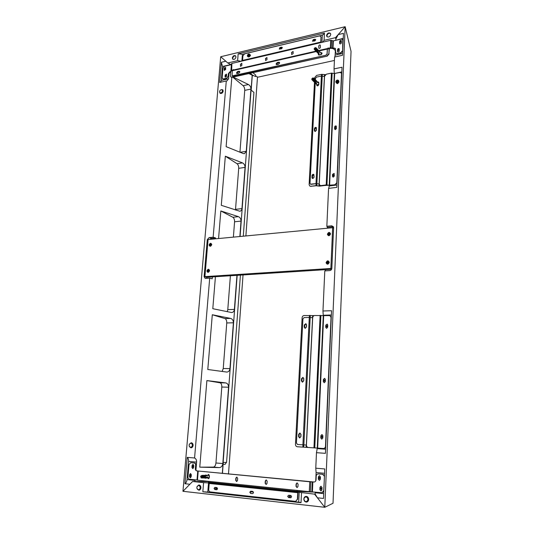 <?xml version="1.0" encoding="UTF-8"?>
<svg xmlns="http://www.w3.org/2000/svg" width="534" height="534" viewBox="0 0 534 534"><rect width="100%" height="100%" fill="white"/><g stroke="black" fill="none" stroke-linecap="round" stroke-linejoin="round"><path stroke-width="0.8" d="M206.905 270.892C207.619 272.854 208.507 272.794 209.568 270.711C208.847 268.749 207.96 268.809 206.905 270.892M209.121 244.899C209.829 246.808 210.71 246.728 211.764 244.659C211.05 242.756 210.169 242.83 209.121 244.899M327.375 234.212C328.337 236.288 329.398 236.188 330.559 233.925C329.591 231.849 328.53 231.943 327.375 234.212M326.08 262.628C327.048 264.771 328.123 264.697 329.291 262.408C328.317 260.272 327.249 260.345 326.08 262.628M204.896 276.625L330.866 268.462L332.649 227.718L208.08 239.532L204.896 276.625L206.651 277.279L331.614 269.269M330.866 268.462L331.748 268.922M332.649 227.718L333.57 228.305M329.805 233.799L329.151 233.859L329.184 233.164L328.824 233.198L329.091 234.072L328.136 233.952L328.123 234.333L328.777 234.272L328.744 234.967L329.104 234.933L329.138 234.239L329.805 233.799M328.79 233.892L328.824 233.198M328.136 233.952L329.445 234.039L328.784 234.967M329.798 233.905L329.151 233.859M329.124 234.453L328.777 234.272M327.836 263.142L327.462 263.436L327.496 262.728L326.835 262.775L326.855 262.381L327.816 262.494L326.855 262.381M327.462 263.436L328.537 262.267L327.876 262.314L327.909 261.607L327.542 261.627L327.496 262.728M327.516 262.334L327.542 261.627M328.53 262.354L327.876 262.314M209.762 244.665L210.656 243.958L210.603 244.592L211.15 244.545L210.222 245.607L209.762 244.665L210.603 244.592M210.363 243.985L210.616 244.465M210.643 244.612L210.303 244.619M207.552 270.671L208.454 269.964L208.4 270.611L208.948 270.578L208.313 271.619L208.066 270.992L207.519 271.025L208.4 270.611M208.153 269.99L208.414 270.458M208.447 270.631L208.1 270.631M216.597 488.603L216.096 489.204L215.556 488.49L216.063 487.889L216.597 488.603M290.463 496.54L289.935 497.181L289.294 496.42L289.828 495.779L290.463 496.54M196.933 488.503L198.922 490.225C200.043 490.052 200.711 489.257 200.917 487.829C200.897 486.094 200.21 485.146 198.848 484.999L196.912 486.901M198.494 489.985L199.162 490.199M303.833 498.97C303.946 500.952 304.847 501.987 306.529 502.087C307.784 501.853 308.498 500.992 308.665 499.497C308.545 497.534 307.657 496.493 306.002 496.386C304.727 496.6 304 497.468 303.833 498.97M305.528 501.673L306.73 502.053M297.959 492.168L314.579 494.15L324.785 507.3L317.416 497.801L315.113 493.957L314.579 494.15M297.525 491.367L315.22 492.161M333.022 503.255L324.785 507.3L182.955 491.307L189.89 484.245L184.951 483.724C186.086 482.97 186.773 481.588 187.007 479.585L195.084 480.413L194.877 481.508L208.153 481.595L192.594 481.488L182.955 491.307L220.702 56.744L345.164 26.7L324.785 507.3L333.022 503.255L351.045 51.384L345.164 26.7L338.176 34.603L335.853 39.102L335.465 37.667L345.164 26.7L351.045 51.384M192.594 481.488L203.581 482.629L202.84 491.781L301.029 502.714L301.523 492.795M203.581 482.629L209.048 482.963M306.209 496.38L305.094 496.96M199.089 485.005L198.434 485.279M250.172 491.754L253.423 492.108M208.514 482.91L207.786 492.054L298.68 502.154L299.18 492.295M207.786 492.054L202.84 491.781M301.036 502.581L298.68 502.154M225.642 75.941L225.762 76.275L226.423 75.407L225.642 75.941M193.642 466.522L193.128 467.116L192.647 466.436L193.161 465.842L193.642 466.522M224.754 69.126L224.867 69.453L225.648 68.919L225.528 68.592L224.754 69.126M191.192 475.727L190.685 476.321L190.191 475.627L190.698 475.033L191.192 475.727M189.19 446.124L190.952 447.812C192.133 447.706 192.847 446.918 193.088 445.436C193.088 443.867 192.48 442.98 191.265 442.773L189.303 444.315M190.585 447.552L191.192 447.799M219.561 91.908L220.075 93.29C221.57 93.804 222.598 93.083 223.172 91.134L222.658 89.759L221.23 89.632M212.365 276.912L212.212 278.795L209.695 278.187L205.189 278.414L204.108 276.672L206.625 277.273L206.845 278.368M208.053 239.826L207.299 239.606L209.088 237.617L213.139 237.229L215.609 237.944L215.536 238.825M215.609 237.944L211.557 238.331L210.089 239.339M240.086 236.495L252.181 75.221L248.884 73.565L255.666 76.556L255.766 75.147L252.916 72.671M222.498 66.49L221.383 62.264L225.795 61.216L220.702 56.744L227.798 62.972L231.202 64.687L229.7 63.933L229.727 64.801L222.498 66.49L221.303 80.42L228.559 78.812L229.073 72.684M228.559 78.812L226.93 80.954L226.282 80.974L213.139 237.229M209.695 278.187L194.576 457.985C195.998 458.746 196.679 460.121 196.605 462.104L195.945 470.067M195.13 479.812L195.084 480.413M237.169 275.324L222.311 473.444M233.391 322.783C233.365 320.487 232.457 319.032 230.661 318.424L212.298 314.74L224.974 318.591C226.216 319.198 226.81 320.654 226.756 322.957L233.391 322.783L229.954 368.594L223.239 368.527L222.151 371.45M212.298 314.74L207.799 369.495L226.87 372.078C228.625 371.884 229.653 370.723 229.954 368.594M236.949 275.337L234.393 309.4C234.159 311.269 233.251 312.323 231.669 312.557L212.799 308.699L215.429 276.719M218.566 238.538L220.836 210.95L232.877 217.265C234.052 218.099 234.62 219.607 234.573 221.79L241.021 221.096C241.001 218.927 240.126 217.445 238.404 216.65L220.836 210.95M239.866 236.515L241.021 221.096M245.059 167.382L241.962 208.594C241.815 210.089 241.094 210.97 239.806 211.244L221.296 205.316L225.341 156.195L237.049 163.731C238.197 164.679 238.745 166.214 238.705 168.33L245.059 167.382C245.026 165.273 244.172 163.778 242.489 162.897L225.341 156.195M239.946 152.217L244.726 90.38L250.933 89.071L246.261 151.302L244.398 153.692L243.204 153.525L226.122 146.65L231.823 77.35M250.933 89.071C250.907 87.062 250.079 85.547 248.45 84.539L233.164 77.07M228.552 387.21C228.532 384.827 227.597 383.399 225.755 382.911L206.885 380.582L219.975 382.785C221.25 383.238 221.864 384.66 221.804 387.043L228.552 387.21L222.818 463.565L215.943 462.971C215.616 465.454 214.775 466.823 213.4 467.083L219.307 467.617C221.263 467.39 222.431 466.042 222.818 463.565M219.307 467.617L199.769 467.163L213.4 467.083M206.885 380.582L199.769 467.163M221.383 62.264L219.641 82.443L226.282 80.974M196.605 462.104L188.569 461.403C188.676 459.427 188.228 458.079 187.234 457.364L184.951 483.724M187.234 457.364L194.576 457.985M207.299 239.606L204.108 276.672M228.492 474.032L243.037 274.95M245.88 235.948L257.495 77.016M234.393 309.4L227.784 309.64L230.401 275.758M233.385 237.129L234.573 221.79M227.784 309.64L227.224 311.696M232.764 77.156L243.13 85.68C244.232 86.788 244.766 88.357 244.726 90.38M241.962 208.594L235.534 209.341L238.705 168.33M235.534 209.341L235.441 210.002M221.804 387.043L215.943 462.971M226.756 322.957L223.239 368.527M223.139 464.3L225.114 464.353L226.343 462.451M252.836 91.514L252.322 91.08M222.451 473.458L223.279 462.444L226.57 462.451L240.413 275.117M243.29 236.195L253.917 92.409L251.187 90.146L252.302 75.281M191.506 442.799L190.872 443M188.569 461.403L187.007 479.585M220.569 82.236L221.303 80.42M338.062 50.643L339.037 50.109L338.062 50.643M320.22 478.084L319.646 478.738L319.005 477.97L319.579 477.323L320.22 478.084M340.185 42.5L341.166 41.966L340.185 42.5M321.802 488.67L321.248 489.324L320.58 488.55L321.134 487.902L321.802 488.67M335.192 128.04L335.332 128.407L336.286 127.86L336.146 127.492L335.192 128.04M333.089 175.426L333.263 175.84L334.197 175.279L334.024 174.865L333.089 175.426M326.387 326.274L326.755 326.875L327.556 326.254L327.188 325.653L326.387 326.274M323.978 380.562L324.438 381.229L325.166 380.588L324.705 379.928L323.978 380.562M321.481 436.825L322.049 437.553L322.69 436.899L322.122 436.178L321.481 436.825M333.583 227.25L332.215 226.803L327.369 227.27L326.835 226.276L331.707 225.809L333.436 226.756L333.603 227.624L331.834 268.402C331.647 269.657 330.947 270.384 329.732 270.598L324.792 270.912L322.963 310.995L323.27 315.627L314.693 315.507C313.531 315.674 312.864 316.395 312.684 317.677L306.436 445.062L302.898 444.835L309.293 317.43L304.12 317.583L302.925 318.871L296.437 443.033L297.538 444.475L302.898 444.835M325.38 270.872L325.433 269.663M327.322 228.218L327.369 227.27M317.229 448.079L317.203 448.62L325.613 449.207M341.807 71.89L334.304 73.552L331.414 73.138L326.381 74.193L324.518 76.349L319.245 183.896L319.873 185.325L321.201 185.745L335.078 184.784L329.605 185.291L326.207 184.931L320.987 185.592M329.204 185.458L329.178 185.992L336.947 185.018M343.242 38.328L335.819 40.304M335.439 48.561L335.145 55.129L342.594 53.473M335.826 40.057L335.853 39.102M315.113 493.957L315.227 492.081M315.734 480.967L316.115 472.557L315.768 468.191L316.475 452.685L317.203 448.62M334.304 73.458L334.037 68.919L342.007 67.224L336.847 187.361L328.57 188.395L326.835 226.276M328.75 188.368L329.178 185.992M338.176 34.603L343.455 33.355L342.514 55.302L334.578 57.058L334.037 68.919M334.871 56.991L335.145 55.129M316.475 452.685L325.433 453.339L331.554 310.708L322.963 310.995M317.416 497.801L323.497 498.449L324.765 468.945L315.768 468.191M232.323 57.919L232.771 59.201C234.279 59.775 235.347 59.054 235.961 57.051L235.521 55.783C234.005 55.202 232.937 55.91 232.323 57.919M235.694 55.97C234.206 55.663 233.211 56.424 232.711 58.253L232.984 59.341M326.554 35.471L326.928 36.632C328.717 37.52 329.992 36.799 330.76 34.47L330.399 33.315C328.61 32.42 327.329 33.135 326.554 35.471M330.553 33.522C328.757 32.908 327.536 33.682 326.888 35.851L327.108 36.806M280.423 48.501L281.298 47.967L280.423 48.501M313.718 40.624L314.653 40.083L313.718 40.624M255.693 76.108L257.835 77.19L334.424 60.462M329.785 48.387C331.808 48.187 333.323 48.561 334.344 49.502L335.345 50.63M250.272 73.258L253.076 75.674M241.114 61.276L237.61 60.669L227.798 62.972M322.69 42.193L324.071 40.344L335.465 37.667M324.071 40.344L324.438 33.068L238.164 53.807L237.61 60.669M321.942 42.366L322.302 35.191L242.416 54.294L241.909 60.669M238.164 53.807L242.416 54.294M322.302 35.191L324.398 33.776M333.349 177.121L334.324 176.026L334.117 173.41L332.548 174.351L332.462 176.273L333.349 177.121M335.452 129.629L336.407 128.54L336.26 126.071C335.479 125.717 334.945 126.024 334.664 126.985L334.578 128.848L335.452 129.629M336.647 83.197L337.488 83.678L338.382 82.85M334.211 173.503L332.755 174.511L332.869 177.041M336.353 126.171L334.865 127.172L334.925 129.542M341.233 72.978L341.693 74.126L341.139 72.864L339.764 72.49L334.317 73.552L329.224 185.291M334.871 184.631L337.034 182.608L341.693 74.126M337.034 182.608L335.078 184.784M336.827 182.448L341.493 73.912M338.449 80.44L337.782 80.047M321.201 185.745L319.986 185.398M312.604 178.303L312.497 175.786L313.892 174.772M313.037 178.369L312.176 177.535L312.277 175.619L313.792 174.678L313.992 177.288L313.037 178.369M314.967 131.237L314.913 128.868L316.342 127.866M315.447 131.304L314.606 130.53L314.7 128.681L316.248 127.76L316.388 130.229L315.447 131.304M317.263 85.68L317.176 84.933M318.731 84.379L317.783 85.754L317.149 85.587L316.969 84.752M319.365 185.979L315.981 185.618L310.828 186.273L316.195 185.772L319.579 186.139L324.785 185.478L319.365 185.979L319.425 184.791M325.453 74.64L321.561 74.359L316.582 75.401L314.74 77.55L314.659 79.079M317.823 82.216L318.611 82.336L318.791 83.184M311.048 186.426L309.753 186.026L309.119 184.59L314.486 82.323M309.753 186.026L310.828 186.273M318.03 82.416L318.705 82.45M325.58 185.191L324.785 185.478M317.964 81.976L318.705 82.149L317.964 81.976M318.711 82.156L317.697 82.089M313.865 174.484C312.957 174.171 312.363 174.558 312.076 175.633L311.983 177.542L312.096 175.646L313.244 174.358L313.872 174.491L313.224 174.338L312.076 175.633L312.33 178.376M316.342 127.579L315.647 127.426L314.506 128.701C314.813 127.599 315.427 127.219 316.335 127.566L315.634 127.406L314.506 128.701L314.673 131.271L315.367 131.431L316.502 130.136L316.308 127.546C315.394 127.159 314.78 127.533 314.453 128.654L314.352 130.503M318.992 185.972L319.245 184.063L316.061 183.676L311.108 184.33M316.775 85.073L316.969 85.694M319.085 184.05L316.822 183.703L319.245 184.05M310.414 184.143L316.001 183.636L321.401 76.075L316.595 77.076L315.487 78.365L315.414 79.826M314.519 128.714L314.686 131.277M316.729 84.519L316.942 85.667L317.71 85.861L318.818 84.572L318.678 82.123L317.63 82.022M311.923 177.502L312.29 178.349L312.951 178.503L314.099 177.215L313.838 174.458C312.924 174.117 312.317 174.498 312.023 175.593L311.983 177.542M314.453 128.654L314.426 130.563M316.782 84.572L316.709 84.999M321.401 76.075L324.512 76.495M311.035 184.277L310.387 184.123L310.007 183.269L315.24 83.164M319.245 184.01L316.001 183.636M221.81 89.645L222.144 89.819C222.865 91.534 222.257 92.569 220.315 92.929L219.988 92.762C219.26 91.047 219.861 90.012 221.81 89.645M219.988 92.762L220.836 93.33L222.318 92.876M222.892 92.082L222.665 90.219L222.144 89.819M222.998 90.166L222.051 89.752M219.901 92.689L220.555 93.51M191.579 443.414C192.854 445.263 192.534 446.584 190.618 447.379L189.897 447.138C188.629 445.276 188.956 443.954 190.878 443.173L191.579 443.414M190.618 447.379L191.239 447.399C193.154 446.604 193.475 445.283 192.2 443.434L190.878 443.173M190.217 447.298L191.706 447.652M192 442.986L190.471 443.22M199.376 485.72C200.671 487.562 200.397 488.924 198.548 489.811L197.653 489.531C196.358 487.682 196.639 486.32 198.494 485.446L199.376 485.72M198.548 489.811L199.175 489.778C201.018 488.89 201.298 487.529 199.996 485.693L198.494 485.446M198.107 489.758L199.696 489.992M199.636 485.159L198.054 485.539M306.863 497.187C308.458 499.143 308.231 500.625 306.169 501.64L305.001 501.339C303.412 499.363 303.652 497.882 305.728 496.887L306.863 497.187M306.169 501.64L306.703 501.593C308.765 500.578 308.992 499.096 307.404 497.141L305.728 496.887M305.201 501.453L306.743 501.947L307.651 501.626M306.836 501.933L307.29 501.86M307.183 496.64L306.236 496.486L304.814 497.234M306.79 496.473L306.329 496.48M315.741 39.87L314.933 39.216L313.224 39.623L312.483 41.178L314.84 40.931L315.741 39.87M315.667 39.509L313.425 39.843L312.597 41.272M282.326 47.786L281.565 47.139L279.936 47.526L279.249 49.068L281.451 48.821L282.326 47.786M282.246 47.399L280.156 47.74L279.369 49.161M249.919 56.237L250.539 55.316L250.039 54.662M318.738 46.017L318.811 48.254C319.552 48.607 320.073 48.307 320.387 47.352L320.313 45.116C319.572 44.763 319.052 45.063 318.738 46.017L318.945 46.238M291.584 52.305L291.657 54.535L293.146 53.634L293.079 51.411L291.798 52.526M265.511 58.353L265.578 60.556L266.993 59.654L266.933 57.452L265.738 58.56M240.46 64.16L240.52 66.343L241.862 65.448L241.809 63.259L240.687 64.354M335.399 48.487L329.832 47.78M231.669 70.208L231.903 63.426L231.509 63.746L230.948 70.555M320.874 42.62L320.974 37.273L320.727 42.086L319.759 42.88L330.7 40.317L333.349 40.884L341.366 39.015L343.175 39.963M241.715 60.716L319.966 42.386L241.715 60.716L241.448 61.196L231.903 63.426M339.597 43.234L339.671 41.478C339.998 40.491 340.545 40.197 341.306 40.584L341.38 42.82C341.052 43.808 340.512 44.108 339.751 43.721L339.871 41.705L341.386 40.711M337.468 51.384L337.548 49.622C337.868 48.641 338.409 48.34 339.17 48.727L339.25 50.984C338.93 51.965 338.389 52.265 337.628 51.885L337.742 49.842L339.257 48.854M333.93 48.007L335.305 48.374L335.819 53.18L337.194 53.547L340.772 52.746L342.641 50.576L342.781 39.396M330.546 47.88L334.13 48.227M337.742 51.978L337.668 51.611M339.864 43.821L339.791 43.461M342.681 51.484L340.772 52.746M337.194 53.547L340.966 52.973M337.395 53.767L335.926 53.28M320.974 37.273L320.66 36.299L319.339 35.965L244.599 53.834L242.937 55.836L242.549 60.522M320.754 36.419L321.174 37.493M247.442 56.19L247.916 56.704M230.768 71.743L228.619 73.832L228.398 76.449L226.523 78.231L228.165 76.255L228.385 73.639L230.027 71.663L230.788 71.489M230.955 70.748L231.335 70.288M225.034 76.636L225.174 75L226.476 74.113L226.536 76.302L225.235 77.19L225.034 76.636L225.368 77.27M224.147 69.814L224.287 68.192L225.588 67.304L225.642 69.467L224.347 70.361L224.147 69.814L224.474 70.435M231.436 64.627L224.6 66.223L222.972 68.192L222.164 77.597L222.571 78.712L223.759 79.085L222.698 78.798M226.523 78.231L223.519 78.898M226.756 78.418L223.759 79.085M226.576 74.226L225.408 75.194L225.275 76.829M225.688 67.418L224.52 68.385L224.387 70.007M320.874 52.926L321.775 53.046L321.942 53.554L320.727 54.695M279.549 63.112L278.675 64.153L276.458 64.387L277.146 62.818L278.781 62.445L279.549 63.112M239.759 72.09L238.918 73.091L236.876 73.338L237.51 71.783L239.052 71.436L239.759 72.09M231.923 70.021L230.815 71.149L230.428 75.815L230.835 76.929L232.05 77.317L230.955 77.016M330.045 47.586L329.138 48.741L328.897 53.727L329.338 48.961L330.239 47.953M319.566 54.955L318.618 54.855L318.551 53.947M329.098 53.947L327.249 56.11L231.816 77.123M327.042 55.89L328.897 53.727M327.249 56.11L232.05 77.317M321.081 53.146L321.862 53.166M318.731 54.949L318.758 54.168M276.585 64.474L277.366 63.025L279.462 62.698M237.009 73.418L237.743 71.977L239.659 71.656M236.502 72.804L236.716 73.438L237.51 71.603L236.502 72.804M239.626 71.356L237.523 71.616L236.522 72.818L236.722 73.445M318.438 53.827L318.444 54.955M276.091 63.873L276.292 64.487L277.139 62.632L276.091 63.873M279.456 62.405L277.139 62.632L276.111 63.893L276.298 64.501M328.27 47.953L327.355 49.121L327.122 53.934L327.355 49.121L328.27 47.953M239.065 71.269L237.45 71.549L236.682 73.418L237.29 73.538L238.825 73.191L239.833 71.99L238.985 71.202L237.45 71.549M321.121 52.699L320.727 52.766M326.027 55.242L232.13 75.908L326.007 55.229L327.122 53.934L326.027 55.242L232.804 76.095M328.283 47.987L327.369 49.141L327.135 53.947M278.795 62.278L277.086 62.578L276.258 64.467L276.946 64.621L278.588 64.254L279.642 63.005L279.416 62.365L278.721 62.204L277.086 62.578M318.371 53.754L318.411 54.922L320.941 54.728L322.049 53.44L321.848 52.826L320.674 52.706M278.721 62.204L277.139 62.632M321.868 52.859L321.047 52.626M238.985 71.202L237.523 71.616M315.581 50.717L316.862 51.972L316.368 51.551L232.257 70.735L232.13 75.908M232.257 70.735L233.391 69.533M325.96 55.169L327.068 53.874L326.007 55.229L232.724 76.028M328.243 47.84L327.302 49.068L319.038 50.95M327.068 53.874L327.302 49.068M299.854 437.767L299.06 436.592L299.18 434.322L300.101 433.248M299.734 437.767L298.813 436.572L298.933 434.309L299.981 433.234L300.889 434.422L300.769 436.692L299.734 437.767M302.564 381.964L301.93 380.902L302.044 378.719L303.098 377.645M302.598 381.97L301.69 380.855L301.803 378.666L302.985 377.611L303.726 378.699L303.612 380.889L302.598 381.97M305.194 328.096L304.7 327.155L304.807 325.039L305.982 323.978M305.355 328.11L304.467 327.075L304.574 324.959L305.869 323.931L306.469 324.912L306.362 327.028L305.355 328.11M308.158 447.472L297.304 446.751C296.13 446.531 295.516 445.723 295.476 444.335L302.124 317.67C302.304 316.395 302.972 315.681 304.12 315.521L314.125 315.621M305.902 323.711L304.367 324.959L304.253 327.068L304.954 328.25L304.2 327.048L305.268 328.297L306.469 327.002L306.583 324.886L305.862 323.697L304.307 324.939L304.2 327.048M299.948 433.001L298.713 434.296L298.599 436.558L298.733 434.296L299.954 433.001L298.713 434.296L298.599 436.558L299.667 437.993M302.364 382.157L301.496 380.849L301.61 378.666L302.992 377.384L301.59 378.659L301.476 380.849L302.351 382.157L301.416 380.835L302.504 382.17L303.726 380.875L303.839 378.686L302.952 377.378L301.53 378.646L301.416 380.835M304.273 327.075L304.367 324.959L304.273 327.075L304.967 328.256M298.539 436.558L299.641 437.993L300.882 436.699L301.002 434.429L299.914 433.001L298.653 434.289L298.599 436.558M302.978 377.384L301.59 378.659L301.496 380.849M309.293 317.43L312.684 317.73M321.748 439.142L322.803 438.054L322.903 435.764L321.969 434.556L320.894 435.644L320.794 437.933L321.748 439.142M324.245 382.738L325.286 381.65L325.38 379.434L324.619 378.339L323.404 379.4L323.304 381.616L324.245 382.738M326.654 328.317L327.676 327.229L327.769 325.093L327.168 324.105L325.827 325.139L325.727 327.269L326.654 328.317M322.082 434.576L321.128 435.657L321.027 437.947L321.862 439.142M324.732 378.372L323.631 379.454L323.537 381.663L324.191 382.738M327.275 324.151L326.047 325.219L325.954 327.349L326.454 328.303M329.965 315.654L331.24 317.643L329.858 315.607L323.284 315.634L317.249 448.079L308.305 447.485C307.11 447.265 306.489 446.457 306.436 445.062M317.249 448.079L323.41 448.5C324.619 448.42 325.306 447.692 325.486 446.324L331.24 317.643M325.713 446.331C325.54 447.699 324.852 448.426 323.644 448.513L323.457 448.5M325.486 446.324L331.02 317.556M214.054 488.376L214.842 489.565L216.697 489.758C217.772 489.051 217.792 488.316 216.751 487.555L214.902 487.368L214.054 488.376M215.048 487.375L214.341 488.356L215.122 489.551L216.831 489.731M249.799 492.214L250.64 493.443L252.615 493.65C253.737 492.915 253.737 492.161 252.635 491.38L250.666 491.187L249.799 492.214M250.8 491.187L250.066 492.201L250.913 493.429L252.489 493.643M288.707 495.232L287.672 496.293L288.587 497.561L290.696 497.775C291.851 497.007 291.844 496.233 290.663 495.439L288.707 495.232L287.926 496.273L288.841 497.541L290.823 497.755M207.599 477.877L208.447 478.718L209.335 477.349M209.448 475.907L208.627 474.366L207.773 475.253M208.767 474.379L208.06 475.247M209.068 478.244L207.9 477.863L208.587 478.698M237.503 480.513L237.657 478.29L236.742 477.089L235.861 478.11L235.701 480.333L236.622 481.541L237.503 480.513M236.882 477.096L236.135 478.104L235.975 480.326L236.762 481.521M267.02 483.444L267.16 481.161L266.186 479.933L265.278 480.98L265.138 483.257L266.126 484.492L267.02 483.444M297.965 486.514L298.085 484.178L297.037 482.916L296.11 483.984L295.99 486.32L297.044 487.589L297.965 486.514M196.866 470.928C195.858 470.708 195.357 469.94 195.371 468.638L195.658 468.638C195.644 469.94 196.145 470.701 197.153 470.928L309.753 481.768L309.286 491.654L321.902 492.735L323.838 490.552M297.024 490.399L297.985 492.662L297.652 499.203L295.636 501.359L210.283 491.941C209.248 491.687 208.727 490.9 208.734 489.565L209.208 483.477L208.153 481.308L197.046 480.139L197.8 471.135M295.636 501.359L297.398 499.223L297.732 492.682L296.771 490.372L309.286 491.654M266.319 479.939L265.538 480.967L265.398 483.243L266.252 484.478M297.164 482.916L296.357 483.971L296.236 486.307L297.171 487.569M197.153 470.928L314.272 482.015M191.326 474.699L191.145 476.835L190.304 477.823L189.477 476.668L189.657 474.539L190.504 473.551L191.326 474.699M193.782 465.494L193.602 467.617L192.747 468.605L191.94 467.464L192.113 465.348L192.981 464.36L193.782 465.494M195.371 468.638L195.651 465.234C195.658 463.939 195.164 463.178 194.162 462.965L190.725 462.664L189.003 464.633L187.948 476.929C187.941 478.23 188.429 478.998 189.43 479.225L197.059 480.006M192.887 468.592L192.227 467.464L192.4 465.341L193.121 464.373M190.444 477.803L189.77 476.662L189.95 474.532L190.651 473.565M194.162 462.965L191.125 462.671M194.449 462.965C195.451 463.185 195.945 463.939 195.938 465.234L195.651 465.234M195.658 468.638L195.938 465.234M318.257 473.932L318.137 473.932C317.002 474.072 316.362 474.793 316.208 476.101L316.035 479.852C315.881 481.141 315.254 481.868 314.152 482.022L309.753 481.768M320.44 476.955L320.34 479.305L319.385 480.393L318.304 479.118L318.411 476.769L319.372 475.681L320.44 476.955M322.022 487.542L321.922 489.918L320.994 491.006L319.879 489.711L319.979 487.342L320.921 486.254L322.022 487.542M324.425 476.829L323.744 490.559M324.338 476.829C324.272 475.394 323.624 474.546 322.396 474.292L324.465 475.941M318.331 473.932L322.396 474.292M323.798 491.407L322.022 492.722M318.571 473.932L322.636 474.285M319.492 475.687L318.651 476.762L318.544 479.111L319.506 480.38M321.041 486.254L320.22 487.328L320.12 489.698L321.114 490.986M247.636 55.436L248.163 55.469L248.197 56.197L248.657 56.09L248.63 55.356L249.325 55.282L249.365 54.788L248.33 54.395L247.636 55.436M249.832 55.035C249.411 56.397 248.684 56.871 247.649 56.464L247.355 55.623C247.776 54.254 248.504 53.78 249.538 54.194L249.832 55.035M249.538 54.194L250.226 55.389C249.805 56.751 249.078 57.231 248.043 56.818L247.649 56.464M249.231 55.289L248.203 54.975M248.504 54.895L248.33 54.395L248.791 54.288M248.223 56.19L248.65 55.99M248.163 55.469L248.417 56.043M247.636 55.683L247.663 55.196L248.156 55.469M336.153 81.448L336.74 81.629L336.667 82.443L337.194 82.416L337.274 81.609L338.055 81.655L338.162 81.101L337.381 81.055L337.601 80.394L337.067 80.414L336.153 81.448M338.636 81.448C338.029 82.85 337.174 83.257 336.073 82.663L335.806 81.562C336.413 80.153 337.268 79.753 338.369 80.354L338.636 81.448M338.516 80.561L338.983 81.809C338.376 83.217 337.521 83.618 336.427 83.024L336.273 82.823M337.408 80.954L336.854 81.075M337.168 80.961L337.067 80.414M337.074 80.42L337.595 80.4M337.915 81.635L337.381 81.055M336.68 82.436L337.208 82.243M336.74 81.629L336.914 82.249M336.113 81.729L336.213 81.181M336.22 81.188L336.687 81.635M337.094 81.335L336.74 81.348M321.942 53.487L321.561 53.073L321.768 54.081M319.005 54.428L319.098 55.042M317.163 49.929L316.522 50.623L316.869 50.997L317.51 50.296L317.163 49.929L316.615 50.723M317.556 51.284L317.657 51.831L318.291 51.137L317.944 50.763L317.309 51.458M315.507 48.367L315.12 47.74L316.068 47.76L320.046 52.339L316.262 48.467L315.24 49.662L317.817 52.412L318.324 52.125L319.185 53.046L318.851 53.734L317.463 52.706L317.156 52.385L317.97 52.452M318.745 53.393L318.377 53.226M316.108 49.809L316.408 49.121M318.805 82.763L318.324 82.71M317.183 85.48L318.251 85.533M314.319 79.272L314.446 79.619M314.172 79.352L314.519 79.466M314.673 79.619L314.8 79.973M314.733 80.44L314.032 81.061M315.027 79.973L315.153 80.32M314.88 80.047L315.227 80.167M315.38 80.32L315.507 80.667M315.581 80.741L315.928 80.861M316.081 81.014L316.208 81.362M315.934 81.088L316.275 81.208M316.428 81.362L316.562 81.709M316.282 81.435L316.629 81.555M316.782 81.709L316.909 82.056M313.037 78.558L312.824 78.097L313.652 78.084L317.71 82.623L313.838 79.019L312.677 80.073L315.294 82.643L315.821 82.443L316.695 83.311L315.601 82.73M316.635 81.782L316.976 81.902M317.129 82.049L317.263 82.396M316.982 82.123L317.323 82.243M313.612 80.213L313.972 79.693M313.932 79.112L313.378 78.812M208.827 474.793L208.1 475.066M208.821 478.277L209.168 478.21M201.745 476.555L201.945 477.009M205.89 475.106L207.252 475.834L202.092 475.52L202.613 477.082L207.793 477.149L202.653 477.082M316.262 48.467L315.067 48.808L315.24 49.662M317.643 52.452L315.067 49.702L315.067 49.035M314.886 48.848L314.152 48.954L314.486 49.589M316.168 47.893L316.435 48.227M316.642 48.38L317.997 49.902M318.204 50.056L321.041 53.1L321.241 53.707L320.567 54.815M314.226 48.841L315.234 47.646M318.504 53.367L317.677 52.939M315.067 49.702L314.359 49.482M319.719 55.002L316.508 51.771M316.088 50.156L316.729 49.462L316.375 49.088L315.741 49.789L316.088 50.156L316.061 49.535M315.721 50.937L314.94 50.103M314.88 49.048L314.366 48.627M314.166 48.774L315.18 47.579M314.379 48.454L314.947 47.786M317.717 52.826L318.418 53.393M315.627 48.34L315.053 49.008M314.573 48.407L315.06 48.928M315.4 48.474L314.933 47.98M315.113 47.94L316.268 48.287M315.12 47.74L315.634 48.16M317.516 52.826L318.251 53.28M318.952 53.1L317.904 52.606L318.685 53.333M318.771 53.313L317.89 52.786M316.729 49.462L316.295 49.562M317.51 50.296L316.962 50.423M316.869 50.997L316.896 50.496M318.291 51.137L317.63 51.217M317.657 51.831L317.683 51.271M313.838 79.019L312.597 79.212L312.677 80.073M314.032 81.815L315.127 82.657L312.503 80.08L312.564 79.359M312.423 79.219L311.756 79.112L312.116 79.966M312.577 79.292L312.156 78.872M315.28 79.753L315.614 80.08M314.486 78.965L314.833 79.326M315.821 80.234L318.885 83.364M311.863 78.992L313.024 77.944M317.069 81.475L316.195 80.607M316.695 83.311L316.175 83.511L316.522 83.851L315.788 83.451M312.503 80.08L311.983 79.866M318.845 84.152L317.056 84.839L315.501 83.311M314.332 81.362L315.053 80.754L314.7 80.407L313.979 81.014L314.332 81.362L314.439 80.854M313.538 80.581L314.259 79.973L313.899 79.619L313.184 80.227L313.538 80.581L313.618 79.96M314.166 82.009L312.57 80.44M315.127 82.143L315.848 81.535L315.494 81.188L314.773 81.795L315.127 82.143L315.214 81.528M312.377 79.426L311.963 78.885M311.796 78.925L312.951 77.871M312.003 78.698L312.65 78.111M316.001 83.518L314.926 82.863L315.914 83.524M313.204 78.825L312.557 79.419M312.196 78.692L312.69 79.179M313.131 78.832L312.604 78.311M312.784 78.304L313.879 78.832M312.824 78.097L313.244 78.645M315.474 82.61L315.828 82.95M316.262 83.511L315.621 82.83L315.327 83.03L316.175 83.511M314.259 79.973L313.825 79.987M315.053 80.754L314.513 80.781M315.848 81.535L315.247 81.562M201.865 477.109L201.171 477.496L201.612 478.037L202.546 477.289L201.685 477.016L202.313 477.002M201.278 477.903L201.084 477.189L201.565 477.176M201.084 477.189L200.624 476.348L201.932 475.44L204.989 475.34M201.725 476.608L200.897 476.628M203.461 476.728L203.18 475.767L202.7 475.781L202.98 476.742L203.461 476.728L202.967 476.488M205.637 476.675L205.356 475.714L204.876 475.727L205.29 476.502M201.785 475.4L203.474 475.347M203.514 475.347L204.555 475.327M204.549 476.702L204.268 475.741L203.788 475.754L204.068 476.715L204.549 476.702L204.061 476.461M205.837 475.287L208.54 475.233L209.495 477.009L208.534 477.85L205.169 478.197M201.592 476.174L200.684 476.141L201.932 475.44M205.41 475.333L205.85 475.32M204.595 477.957L205.31 477.583L204.061 477.97L206.391 477.91M201.138 477.91L200.624 476.348M203.461 477.99L204.222 477.61L203.507 477.837M202.366 478.017L203.134 477.636L202.413 477.87M201.011 477.416L200.717 476.542M205.817 475.554L206.424 475.54M206.625 475.293L205.663 475.233M204.943 478.077L204.589 477.81M200.964 476.428L201.692 476.408M202.092 475.52L201.565 476.255L202.613 477.082M201.645 476.028L201.932 476.902M207.793 477.149L207.399 476.962M207.032 475.54L206.071 475.427M206.671 475.614L205.897 475.634M205.984 477.897L205.203 478.13M205.356 475.714L205.196 476.221M204.268 475.741L204.055 476.415M203.18 475.767L202.967 476.448M328.73 232.544L329.037 232.484C330.947 233.371 330.9 234.439 328.911 235.681L327.496 234.539M328.891 235.648C327.028 234.766 327.075 233.712 329.031 232.484C330.9 233.365 330.853 234.419 328.891 235.648M327.622 264.163L326.214 263.008M327.282 261.019L327.756 260.899C329.638 261.847 329.591 262.922 327.616 264.13C325.733 263.189 325.78 262.114 327.756 260.906M327.783 260.899C329.685 261.854 329.638 262.942 327.636 264.163C325.707 263.215 325.753 262.121 327.769 260.886C329.692 261.84 329.645 262.935 327.629 264.17M210.563 243.33C208.894 244.438 208.807 245.406 210.316 246.227C211.991 245.119 212.071 244.151 210.563 243.33L210.403 243.357M209.355 245.7L210.329 246.261C212.038 245.133 212.118 244.158 210.59 243.324M208.36 269.33C206.671 270.424 206.591 271.406 208.106 272.273C209.795 271.179 209.875 270.197 208.36 269.33L208.113 269.376M207.165 271.766L208.12 272.307C209.842 271.199 209.929 270.204 208.387 269.323M209.088 237.617L211.557 238.331M238.404 216.65L232.877 217.265M246.261 151.302L240.146 152.29M248.45 84.539L243.13 85.68M242.489 162.897L237.049 163.731M225.755 382.911L219.975 382.785M230.661 318.424L224.974 318.591M332.215 226.803L331.707 225.809M331.374 315L323.284 315.247M315.193 492.749L323.704 493.623M324.579 473.298L316.115 472.557M329.605 185.291L334.678 73.552M326.955 184.938L332.141 73.131M326.207 184.931L331.414 73.138M324.779 75.448L324.812 74.773M324.365 76.475L324.452 74.773M316.729 185.632L316.822 183.703M322.196 76.062L322.276 74.353M315.981 185.618L316.075 183.689M321.475 76.062L321.561 74.359M319.138 183.996L324.418 76.489M316.876 183.649L322.242 76.068M330.346 47.66L330.7 40.317M319.759 42.88L241.448 61.196M333.009 48.214L333.349 40.884M332.542 48.187L332.882 40.858M331.28 47.713L331.627 40.377M320.727 42.086L242.576 60.402M230.862 70.922L231.382 64.647M329.284 48.274L327.516 48.674M232.337 70.401L231.002 70.708M329.138 48.741L327.369 49.141M232.25 70.822L230.815 71.149M327.476 48.521L318.651 50.536M315.934 51.157L232.47 70.221M306.569 447.358L306.623 446.177M312.971 316.655L313.017 315.654M306.162 447.332L306.276 445.049M312.523 317.717L312.624 315.641M303.679 447.185L303.793 444.895M310.154 317.463L310.254 315.387M302.871 447.132L302.985 444.842M309.373 317.43L309.473 315.354M306.329 445.049L312.577 317.723M303.853 444.902L310.201 317.47M317.657 448.106L323.677 315.647M314.766 447.926L320.907 315.38M313.945 447.879L320.126 315.347M198.214 471.195L197.467 480.213M208.153 481.308L296.771 490.372M197.74 471.015L196.999 479.999M209.208 483.477L297.732 492.682M209.108 483.03L297.632 492.201M208.367 482.202L296.971 491.333M312.851 481.915L312.397 491.787M310.835 481.835L310.367 491.721M312.317 481.882L311.856 491.754M205.97 475.147L206.945 475.447M329.044 232.464C327.048 233.718 327.002 234.793 328.904 235.688C330.906 234.433 330.953 233.358 329.044 232.464M210.576 243.31C208.874 244.445 208.794 245.433 210.336 246.261C212.045 245.126 212.125 244.145 210.576 243.31M208.373 269.31C206.658 270.424 206.571 271.426 208.126 272.307C209.849 271.192 209.929 270.191 208.373 269.31M230.942 70.581L231.509 63.746M197.794 471.128L197.046 480.139M338.369 80.354L338.716 80.721M336.073 82.663L336.427 83.024M314.232 78.665L314.68 79.099M315.033 79.453L315.474 79.886M316.522 80.928L316.095 80.294M315.841 83.504L314.993 83.024M204.602 475.327L205.203 475.313M202.419 478.017L203.02 478.003M203.507 477.99L204.108 477.97M206.605 475.287L205.637 474.986M206.264 477.91L205.076 478.264"/></g></svg>
